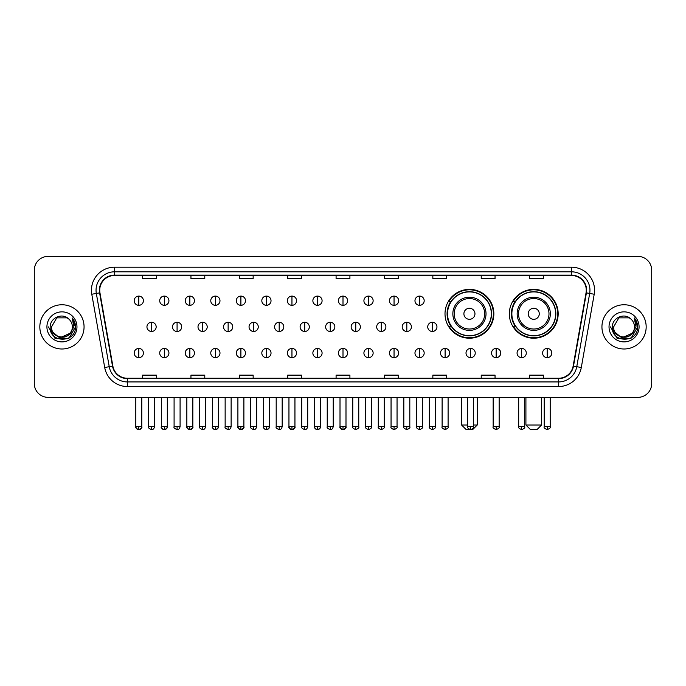 <?xml version="1.0" encoding="UTF-8"?>
<svg xmlns="http://www.w3.org/2000/svg" width="686" height="686" viewBox="0 0 686 686"><rect width="100%" height="100%" fill="white"/><g stroke="black" fill="none" stroke-linecap="round" stroke-linejoin="round"><path stroke-width="1.03" d="M509.329 313.785A24.422 24.422 0 0 0 533.751 338.207A24.422 24.422 0 0 0 558.172 313.785A24.422 24.422 0 0 0 533.751 289.372A24.422 24.422 0 0 0 509.329 313.785M445.008 313.785A24.422 24.422 0 0 0 469.43 338.207A24.422 24.422 0 0 0 493.851 313.785A24.422 24.422 0 0 0 469.43 289.372A24.422 24.422 0 0 0 445.008 313.785M450.865 326.227A22.346 22.346 0 0 1 450.865 301.351M515.186 326.227A22.346 22.346 0 0 1 515.186 301.351M34.3 270.198L34.3 383.543A13.823 13.823 0 0 0 48.123 397.365L637.877 397.365A13.823 13.823 0 0 0 651.7 383.543L651.7 270.198A13.823 13.823 0 0 0 637.877 256.384L48.123 256.384A13.823 13.823 0 0 0 34.3 270.198L34.3 383.543M39.831 326.87A22.115 22.115 0 0 0 61.946 348.994A22.115 22.115 0 0 0 84.061 326.87A22.115 22.115 0 0 0 61.946 304.755A22.115 22.115 0 0 0 39.831 326.87A22.115 22.115 0 0 0 61.946 348.994A22.115 22.115 0 0 0 84.061 326.87A22.115 22.115 0 0 0 61.946 304.755A22.115 22.115 0 0 0 39.831 326.87M601.939 326.87A22.115 22.115 0 0 0 624.054 348.994A22.115 22.115 0 0 0 646.169 326.87A22.115 22.115 0 0 0 624.054 304.755A22.115 22.115 0 0 0 601.939 326.87A22.115 22.115 0 0 0 624.054 348.994A22.115 22.115 0 0 0 646.169 326.87A22.115 22.115 0 0 0 624.054 304.755A22.115 22.115 0 0 0 601.939 326.87M99.727 290.247A14.74 14.74 0 0 1 114.468 275.498L571.532 275.498A14.74 14.74 0 0 1 586.05 292.802L573.136 366.067A14.74 14.74 0 0 1 558.61 378.243L127.39 378.243A14.74 14.74 0 0 1 112.864 366.067L99.95 292.802A14.74 14.74 0 0 1 99.727 290.247M99.359 290.247A15.109 15.109 0 0 0 99.59 292.871L112.504 366.127A15.109 15.109 0 0 0 127.39 378.612L558.61 378.612A15.109 15.109 0 0 0 573.496 366.127L586.41 292.871A15.109 15.109 0 0 0 571.532 275.129L114.468 275.129A15.109 15.109 0 0 0 99.359 290.247M91.787 294.243A23.041 23.041 0 0 1 114.468 267.206L571.532 267.206A23.041 23.041 0 0 1 594.213 294.243L581.299 367.507A23.041 23.041 0 0 1 558.61 386.544L127.39 386.544A23.041 23.041 0 0 1 104.701 367.507L91.787 294.243L96.323 293.445A18.428 18.428 0 0 1 114.468 271.819L571.532 271.819A18.428 18.428 0 0 1 589.677 293.445L576.763 366.701A18.428 18.428 0 0 1 558.61 381.93L127.39 381.93A18.428 18.428 0 0 1 109.237 366.701L96.323 293.445A18.428 18.428 0 0 1 96.04 290.247M637.877 256.384L48.123 256.384M48.123 397.365L637.877 397.365M651.7 383.543L651.7 270.198M573.496 366.127L576.763 366.701L589.677 293.445L594.213 294.243M336.089 275.498L336.089 278.619L349.911 278.619L349.911 275.498M287.708 275.498L287.708 278.619L301.531 278.619L301.531 275.498M239.328 275.498L239.328 278.619L253.151 278.619L253.151 275.498M190.957 275.498L190.957 278.619L204.78 278.619L204.78 275.498M142.577 275.498L142.577 278.619L156.399 278.619L156.399 275.498M384.469 275.498L384.469 278.619L398.292 278.619L398.292 275.498M432.849 275.498L432.849 278.619L446.672 278.619L446.672 275.498M481.22 275.498L481.22 278.619L495.043 278.619L495.043 275.498M529.601 275.498L529.601 278.619L543.423 278.619L543.423 275.498M349.911 378.243L349.911 375.131L336.089 375.131L336.089 378.243M301.531 378.243L301.531 375.131L287.708 375.131L287.708 378.243M253.151 378.243L253.151 375.131L239.328 375.131L239.328 378.243M204.78 378.243L204.78 375.131L190.957 375.131L190.957 378.243M156.399 378.243L156.399 375.131L142.577 375.131L142.577 378.243M398.292 378.243L398.292 375.131L384.469 375.131L384.469 378.243M446.672 378.243L446.672 375.131L432.849 375.131L432.849 378.243M495.043 378.243L495.043 375.131L481.22 375.131L481.22 378.243M543.423 378.243L543.423 375.131L529.601 375.131L529.601 378.243M72.356 326.87C72.999 340.307 50.893 340.307 51.536 326.87L56.741 317.858L67.151 317.858L68.763 319.007C62.375 312.31 50.069 317.824 50.189 326.87C49.015 342.949 75.083 343.369 75.503 327.651L75.529 326.87C75.486 323.458 74.354 320.456 72.116 317.875L73.908 326.87L69.921 333.567A10.41 10.41 0 0 0 72.356 326.87C72.999 340.307 50.893 340.307 51.536 326.87L56.741 317.858L67.151 317.858L68.763 319.007A10.41 10.41 0 0 1 72.356 326.87C72.999 340.307 50.893 340.307 51.536 326.87C50.987 336.26 64.398 341.036 69.921 333.567M70.589 333.01L59.725 337.932L50.515 330.249M46.922 326.87A15.023 15.023 0 0 0 61.946 341.894A15.023 15.023 0 0 0 76.969 326.87A15.023 15.023 0 0 0 61.946 311.856A15.023 15.023 0 0 0 46.922 326.87M72.116 317.875L75.52 327.265L74.885 322.763L75.52 327.265L74.885 322.763L75.52 327.265L72.219 317.987L75.52 327.265L72.219 317.987L75.529 326.87L68.737 338.635L55.154 338.635L48.363 326.87M72.219 317.987L75.52 327.273M473.623 425.011L477.259 425.011L472.654 429.616L466.206 429.616L461.592 425.011L467.629 425.011M474.961 313.785A5.531 5.531 0 0 0 469.43 308.263A5.531 5.531 0 0 0 463.899 313.785A5.531 5.531 0 0 0 469.43 319.316A5.531 5.531 0 0 0 474.961 313.785M486.014 313.785A16.584 16.584 0 0 0 469.43 297.201A16.584 16.584 0 0 0 452.846 313.785A16.584 16.584 0 0 0 469.43 330.378A16.584 16.584 0 0 0 486.014 313.785A16.584 16.584 0 0 1 469.43 330.378A16.584 16.584 0 0 1 452.846 313.785M491.313 313.785A21.883 21.883 0 0 0 469.43 291.902A21.883 21.883 0 0 0 447.546 313.785A21.883 21.883 0 0 0 469.43 335.677A21.883 21.883 0 0 0 491.313 313.785M493.388 313.785A23.959 23.959 0 0 1 448.953 326.227L451.174 326.227A22.089 22.089 0 0 0 484.042 330.352A22.089 22.089 0 0 0 484.042 297.227A22.089 22.089 0 0 0 451.174 301.351L448.953 301.351A23.959 23.959 0 0 1 493.388 313.785M536.975 429.616L530.527 429.616L525.913 425.011L541.58 425.011L536.975 429.616M539.282 313.785A5.531 5.531 0 0 0 533.751 308.263A5.531 5.531 0 0 0 528.22 313.785A5.531 5.531 0 0 0 533.751 319.316A5.531 5.531 0 0 0 539.282 313.785M550.335 313.785A16.584 16.584 0 0 0 533.751 297.201A16.584 16.584 0 0 0 517.158 313.785A16.584 16.584 0 0 0 533.751 330.378A16.584 16.584 0 0 0 550.335 313.785A16.584 16.584 0 0 1 533.751 330.378A16.584 16.584 0 0 1 517.158 313.785M555.634 313.785A21.883 21.883 0 0 0 533.751 291.902A21.883 21.883 0 0 0 511.867 313.785A21.883 21.883 0 0 0 533.751 335.677A21.883 21.883 0 0 0 555.634 313.785M557.709 313.785A23.959 23.959 0 0 1 513.274 326.227L515.495 326.227A22.089 22.089 0 0 0 548.363 330.352A22.089 22.089 0 0 0 548.363 297.227A22.089 22.089 0 0 0 515.495 301.351L513.274 301.351A23.959 23.959 0 0 1 557.709 313.785M138.795 296.095A4.605 4.605 0 0 0 134.19 300.7A4.605 4.605 0 0 0 138.795 305.313A4.605 4.605 0 0 0 143.408 300.7A4.605 4.605 0 0 0 138.795 296.095L138.795 305.313A4.605 4.605 0 0 0 143.408 300.7A4.605 4.605 0 0 0 138.795 296.095M164.323 296.095A4.605 4.605 0 0 0 159.718 300.7A4.605 4.605 0 0 0 164.323 305.313A4.605 4.605 0 0 0 168.928 300.7A4.605 4.605 0 0 0 164.323 296.095L164.323 305.313A4.605 4.605 0 0 0 168.928 300.7A4.605 4.605 0 0 0 164.323 296.095M189.851 296.095A4.605 4.605 0 0 0 185.237 300.7A4.605 4.605 0 0 0 189.851 305.313A4.605 4.605 0 0 0 194.455 300.7A4.605 4.605 0 0 0 189.851 296.095L189.851 305.313A4.605 4.605 0 0 0 194.455 300.7A4.605 4.605 0 0 0 189.851 296.095M215.37 296.095A4.605 4.605 0 0 0 210.765 300.7A4.605 4.605 0 0 0 215.37 305.313A4.605 4.605 0 0 0 219.983 300.7A4.605 4.605 0 0 0 215.37 296.095L215.37 305.313A4.605 4.605 0 0 0 219.983 300.7A4.605 4.605 0 0 0 215.37 296.095M240.897 296.095A4.605 4.605 0 0 0 236.293 300.7A4.605 4.605 0 0 0 240.897 305.313A4.605 4.605 0 0 0 245.502 300.7A4.605 4.605 0 0 0 240.897 296.095L240.897 305.313A4.605 4.605 0 0 0 245.502 300.7A4.605 4.605 0 0 0 240.897 296.095M266.425 296.095A4.605 4.605 0 0 0 261.82 300.7A4.605 4.605 0 0 0 266.425 305.313A4.605 4.605 0 0 0 271.03 300.7A4.605 4.605 0 0 0 266.425 296.095L266.425 305.313A4.605 4.605 0 0 0 271.03 300.7A4.605 4.605 0 0 0 266.425 296.095M291.953 296.095A4.605 4.605 0 0 0 287.34 300.7A4.605 4.605 0 0 0 291.953 305.313A4.605 4.605 0 0 0 296.558 300.7A4.605 4.605 0 0 0 291.953 296.095L291.953 305.313A4.605 4.605 0 0 0 296.558 300.7A4.605 4.605 0 0 0 291.953 296.095M317.472 296.095A4.605 4.605 0 0 0 312.867 300.7A4.605 4.605 0 0 0 317.472 305.313A4.605 4.605 0 0 0 322.086 300.7A4.605 4.605 0 0 0 317.472 296.095L317.472 305.313A4.605 4.605 0 0 0 322.086 300.7A4.605 4.605 0 0 0 317.472 296.095M343 296.095A4.605 4.605 0 0 0 338.395 300.7A4.605 4.605 0 0 0 343 305.313A4.605 4.605 0 0 0 347.605 300.7A4.605 4.605 0 0 0 343 296.095L343 305.313A4.605 4.605 0 0 0 347.605 300.7A4.605 4.605 0 0 0 343 296.095M368.528 296.095A4.605 4.605 0 0 0 363.914 300.7A4.605 4.605 0 0 0 368.528 305.313A4.605 4.605 0 0 0 373.133 300.7A4.605 4.605 0 0 0 368.528 296.095L368.528 305.313A4.605 4.605 0 0 0 373.133 300.7A4.605 4.605 0 0 0 368.528 296.095M394.047 296.095A4.605 4.605 0 0 0 389.442 300.7A4.605 4.605 0 0 0 394.047 305.313A4.605 4.605 0 0 0 398.66 300.7A4.605 4.605 0 0 0 394.047 296.095L394.047 305.313A4.605 4.605 0 0 0 398.66 300.7A4.605 4.605 0 0 0 394.047 296.095M419.575 296.095A4.605 4.605 0 0 0 414.97 300.7A4.605 4.605 0 0 0 419.575 305.313A4.605 4.605 0 0 0 424.18 300.7A4.605 4.605 0 0 0 419.575 296.095L419.575 305.313A4.605 4.605 0 0 0 424.18 300.7A4.605 4.605 0 0 0 419.575 296.095M151.563 322.266A4.605 4.605 0 0 0 146.95 326.87A4.605 4.605 0 0 0 151.563 331.484A4.605 4.605 0 0 0 156.168 326.87A4.605 4.605 0 0 0 151.563 322.266L151.563 331.484A4.605 4.605 0 0 0 156.168 326.87A4.605 4.605 0 0 0 151.563 322.266M177.082 322.266A4.605 4.605 0 0 0 172.478 326.87A4.605 4.605 0 0 0 177.082 331.484A4.605 4.605 0 0 0 181.696 326.87A4.605 4.605 0 0 0 177.082 322.266L177.082 331.484A4.605 4.605 0 0 0 181.696 326.87A4.605 4.605 0 0 0 177.082 322.266M202.61 322.266A4.605 4.605 0 0 0 198.005 326.87A4.605 4.605 0 0 0 202.61 331.484A4.605 4.605 0 0 0 207.215 326.87A4.605 4.605 0 0 0 202.61 322.266L202.61 331.484A4.605 4.605 0 0 0 207.215 326.87A4.605 4.605 0 0 0 202.61 322.266M228.138 322.266A4.605 4.605 0 0 0 223.525 326.87A4.605 4.605 0 0 0 228.138 331.484A4.605 4.605 0 0 0 232.743 326.87A4.605 4.605 0 0 0 228.138 322.266L228.138 331.484A4.605 4.605 0 0 0 232.743 326.87A4.605 4.605 0 0 0 228.138 322.266M253.657 322.266A4.605 4.605 0 0 0 249.052 326.87A4.605 4.605 0 0 0 253.657 331.484A4.605 4.605 0 0 0 258.27 326.87A4.605 4.605 0 0 0 253.657 322.266L253.657 331.484A4.605 4.605 0 0 0 258.27 326.87A4.605 4.605 0 0 0 253.657 322.266M279.185 322.266A4.605 4.605 0 0 0 274.58 326.87A4.605 4.605 0 0 0 279.185 331.484A4.605 4.605 0 0 0 283.798 326.87A4.605 4.605 0 0 0 279.185 322.266L279.185 331.484A4.605 4.605 0 0 0 283.798 326.87A4.605 4.605 0 0 0 279.185 322.266M304.713 322.266A4.605 4.605 0 0 0 300.108 326.87A4.605 4.605 0 0 0 304.713 331.484A4.605 4.605 0 0 0 309.317 326.87A4.605 4.605 0 0 0 304.713 322.266L304.713 331.484A4.605 4.605 0 0 0 309.317 326.87A4.605 4.605 0 0 0 304.713 322.266M330.24 322.266A4.605 4.605 0 0 0 325.627 326.87A4.605 4.605 0 0 0 330.24 331.484A4.605 4.605 0 0 0 334.845 326.87A4.605 4.605 0 0 0 330.24 322.266L330.24 331.484A4.605 4.605 0 0 0 334.845 326.87A4.605 4.605 0 0 0 330.24 322.266M355.76 322.266A4.605 4.605 0 0 0 351.155 326.87A4.605 4.605 0 0 0 355.76 331.484A4.605 4.605 0 0 0 360.373 326.87A4.605 4.605 0 0 0 355.76 322.266L355.76 331.484A4.605 4.605 0 0 0 360.373 326.87A4.605 4.605 0 0 0 355.76 322.266M381.287 322.266A4.605 4.605 0 0 0 376.683 326.87A4.605 4.605 0 0 0 381.287 331.484A4.605 4.605 0 0 0 385.892 326.87A4.605 4.605 0 0 0 381.287 322.266L381.287 331.484A4.605 4.605 0 0 0 385.892 326.87A4.605 4.605 0 0 0 381.287 322.266M406.815 322.266A4.605 4.605 0 0 0 402.202 326.87A4.605 4.605 0 0 0 406.815 331.484A4.605 4.605 0 0 0 411.42 326.87A4.605 4.605 0 0 0 406.815 322.266L406.815 331.484A4.605 4.605 0 0 0 411.42 326.87A4.605 4.605 0 0 0 406.815 322.266M432.343 322.266A4.605 4.605 0 0 0 427.73 326.87A4.605 4.605 0 0 0 432.343 331.484A4.605 4.605 0 0 0 436.948 326.87A4.605 4.605 0 0 0 432.343 322.266L432.343 331.484A4.605 4.605 0 0 0 436.948 326.87A4.605 4.605 0 0 0 432.343 322.266M138.795 348.437A4.605 4.605 0 0 0 134.19 353.041A4.605 4.605 0 0 0 138.795 357.655A4.605 4.605 0 0 0 143.408 353.041A4.605 4.605 0 0 0 138.795 348.437L138.795 357.655A4.605 4.605 0 0 0 143.408 353.041A4.605 4.605 0 0 0 138.795 348.437M164.323 348.437A4.605 4.605 0 0 0 159.718 353.041A4.605 4.605 0 0 0 164.323 357.655A4.605 4.605 0 0 0 168.928 353.041A4.605 4.605 0 0 0 164.323 348.437L164.323 357.655A4.605 4.605 0 0 0 168.928 353.041A4.605 4.605 0 0 0 164.323 348.437M189.851 348.437A4.605 4.605 0 0 0 185.237 353.041A4.605 4.605 0 0 0 189.851 357.655A4.605 4.605 0 0 0 194.455 353.041A4.605 4.605 0 0 0 189.851 348.437L189.851 357.655A4.605 4.605 0 0 0 194.455 353.041A4.605 4.605 0 0 0 189.851 348.437M215.37 348.437A4.605 4.605 0 0 0 210.765 353.041A4.605 4.605 0 0 0 215.37 357.655A4.605 4.605 0 0 0 219.983 353.041A4.605 4.605 0 0 0 215.37 348.437L215.37 357.655A4.605 4.605 0 0 0 219.983 353.041A4.605 4.605 0 0 0 215.37 348.437M240.897 348.437A4.605 4.605 0 0 0 236.293 353.041A4.605 4.605 0 0 0 240.897 357.655A4.605 4.605 0 0 0 245.502 353.041A4.605 4.605 0 0 0 240.897 348.437L240.897 357.655A4.605 4.605 0 0 0 245.502 353.041A4.605 4.605 0 0 0 240.897 348.437M266.425 348.437A4.605 4.605 0 0 0 261.82 353.041A4.605 4.605 0 0 0 266.425 357.655A4.605 4.605 0 0 0 271.03 353.041A4.605 4.605 0 0 0 266.425 348.437L266.425 357.655A4.605 4.605 0 0 0 271.03 353.041A4.605 4.605 0 0 0 266.425 348.437M291.953 348.437A4.605 4.605 0 0 0 287.34 353.041A4.605 4.605 0 0 0 291.953 357.655A4.605 4.605 0 0 0 296.558 353.041A4.605 4.605 0 0 0 291.953 348.437L291.953 357.655A4.605 4.605 0 0 0 296.558 353.041A4.605 4.605 0 0 0 291.953 348.437M317.472 348.437A4.605 4.605 0 0 0 312.867 353.041A4.605 4.605 0 0 0 317.472 357.655A4.605 4.605 0 0 0 322.086 353.041A4.605 4.605 0 0 0 317.472 348.437L317.472 357.655A4.605 4.605 0 0 0 322.086 353.041A4.605 4.605 0 0 0 317.472 348.437M343 348.437A4.605 4.605 0 0 0 338.395 353.041A4.605 4.605 0 0 0 343 357.655A4.605 4.605 0 0 0 347.605 353.041A4.605 4.605 0 0 0 343 348.437L343 357.655A4.605 4.605 0 0 0 347.605 353.041A4.605 4.605 0 0 0 343 348.437M368.528 348.437A4.605 4.605 0 0 0 363.914 353.041A4.605 4.605 0 0 0 368.528 357.655A4.605 4.605 0 0 0 373.133 353.041A4.605 4.605 0 0 0 368.528 348.437L368.528 357.655A4.605 4.605 0 0 0 373.133 353.041A4.605 4.605 0 0 0 368.528 348.437M394.047 348.437A4.605 4.605 0 0 0 389.442 353.041A4.605 4.605 0 0 0 394.047 357.655A4.605 4.605 0 0 0 398.66 353.041A4.605 4.605 0 0 0 394.047 348.437L394.047 357.655A4.605 4.605 0 0 0 398.66 353.041A4.605 4.605 0 0 0 394.047 348.437M419.575 348.437A4.605 4.605 0 0 0 414.97 353.041A4.605 4.605 0 0 0 419.575 357.655A4.605 4.605 0 0 0 424.18 353.041A4.605 4.605 0 0 0 419.575 348.437L419.575 357.655A4.605 4.605 0 0 0 424.18 353.041A4.605 4.605 0 0 0 419.575 348.437M445.103 348.437A4.605 4.605 0 0 0 440.498 353.041A4.605 4.605 0 0 0 445.103 357.655A4.605 4.605 0 0 0 449.707 353.041A4.605 4.605 0 0 0 445.103 348.437L445.103 357.655A4.605 4.605 0 0 0 449.707 353.041A4.605 4.605 0 0 0 445.103 348.437M470.63 348.437A4.605 4.605 0 0 0 466.017 353.041A4.605 4.605 0 0 0 470.63 357.655A4.605 4.605 0 0 0 475.235 353.041A4.605 4.605 0 0 0 470.63 348.437L470.63 357.655A4.605 4.605 0 0 0 475.235 353.041A4.605 4.605 0 0 0 470.63 348.437M496.15 348.437A4.605 4.605 0 0 0 491.545 353.041A4.605 4.605 0 0 0 496.15 357.655A4.605 4.605 0 0 0 500.763 353.041A4.605 4.605 0 0 0 496.15 348.437L496.15 357.655A4.605 4.605 0 0 0 500.763 353.041A4.605 4.605 0 0 0 496.15 348.437M521.677 348.437A4.605 4.605 0 0 0 517.072 353.041A4.605 4.605 0 0 0 521.677 357.655A4.605 4.605 0 0 0 526.282 353.041A4.605 4.605 0 0 0 521.677 348.437L521.677 357.655A4.605 4.605 0 0 0 526.282 353.041A4.605 4.605 0 0 0 521.677 348.437M547.205 348.437A4.605 4.605 0 0 0 542.592 353.041A4.605 4.605 0 0 0 547.205 357.655A4.605 4.605 0 0 0 551.81 353.041A4.605 4.605 0 0 0 547.205 348.437L547.205 357.655A4.605 4.605 0 0 0 551.81 353.041A4.605 4.605 0 0 0 547.205 348.437M634.464 326.87C635.107 340.307 613.001 340.307 613.644 326.87L618.849 317.858L629.259 317.858L630.88 319.007C624.483 312.31 612.186 317.824 612.298 326.87C611.132 342.949 637.191 343.369 637.611 327.651L637.637 326.87C637.594 323.458 636.462 320.456 634.224 317.875L636.025 326.87L632.038 333.567A10.41 10.41 0 0 0 634.464 326.87C635.107 340.307 613.001 340.307 613.644 326.87C613.001 340.307 635.107 340.307 634.464 326.87A10.41 10.41 0 0 0 630.88 319.007M632.038 333.567C626.507 341.036 613.104 336.26 613.644 326.87M632.698 333.01L621.833 337.932L612.624 330.249M609.031 326.87A15.023 15.023 0 0 0 624.054 341.894A15.023 15.023 0 0 0 639.078 326.87A15.023 15.023 0 0 0 624.054 311.856A15.023 15.023 0 0 0 609.031 326.87M634.224 317.875L637.628 327.265L636.994 322.763L637.628 327.265L636.994 322.763L637.628 327.265L634.327 317.987L637.628 327.265L634.327 317.987L637.637 326.87L630.846 338.635L617.263 338.635L610.471 326.87M634.327 317.987L637.628 327.273M571.532 267.206L571.532 275.129M96.323 293.445L99.59 292.871M127.39 386.544L127.39 378.612M558.61 378.612L558.61 386.544M104.701 367.507L112.504 366.127M586.41 292.871L589.677 293.445M114.468 267.206L114.468 275.129M576.763 366.701L581.299 367.507M484.668 313.785A15.238 15.238 0 0 0 469.43 298.547A15.238 15.238 0 0 0 454.192 313.785A15.238 15.238 0 0 0 469.43 329.023A15.238 15.238 0 0 0 484.668 313.785M548.989 313.785A15.238 15.238 0 0 0 533.751 298.547A15.238 15.238 0 0 0 518.513 313.785A15.238 15.238 0 0 0 533.751 329.023A15.238 15.238 0 0 0 548.989 313.785M151.563 426.623L148.562 426.623C147.962 427.584 148.956 428.579 151.563 429.616L151.563 426.623L154.556 426.623L154.556 397.365M177.082 426.623L174.09 426.623C173.481 427.584 174.484 428.579 177.082 429.616L177.082 426.623L180.084 426.623L180.084 397.365M202.61 426.623L199.617 426.623C199.009 427.584 200.003 428.579 202.61 429.616L202.61 426.623L205.603 426.623L205.603 397.365M228.138 426.623L225.145 426.623C224.536 427.584 225.531 428.579 228.138 429.616L228.138 426.623L231.131 426.623L231.131 397.365M253.657 426.623L250.664 426.623C250.056 427.584 251.059 428.579 253.657 429.616L253.657 426.623L256.658 426.623L256.658 397.365M279.185 426.623L276.192 426.623C275.583 427.584 276.587 428.579 279.185 429.616L279.185 426.623L282.178 426.623L282.178 397.365M304.713 426.623L301.72 426.623C301.111 427.584 302.106 428.579 304.713 429.616L304.713 426.623L307.705 426.623L307.705 397.365M330.24 426.623L327.239 426.623C326.639 427.584 327.634 428.579 330.24 429.616L330.24 426.623L333.233 426.623L333.233 397.365M355.76 426.623L352.767 426.623C352.158 427.584 353.161 428.579 355.76 429.616L355.76 426.623L358.761 426.623L358.761 397.365M381.287 426.623L378.295 426.623C377.686 427.584 378.681 428.579 381.287 429.616L381.287 426.623L384.28 426.623L384.28 397.365M406.815 426.623L403.822 426.623C403.214 427.584 404.208 428.579 406.815 429.616L406.815 426.623L409.808 426.623L409.808 397.365M432.343 426.623L429.342 426.623C428.733 427.584 429.736 428.579 432.343 429.616L432.343 426.623L435.336 426.623L435.336 397.365M138.795 426.623L135.802 426.623C135.193 427.584 136.197 428.579 138.795 429.616L138.795 426.623L141.796 426.623C142.396 427.584 141.402 428.579 138.795 429.616C137.32 429.762 136.325 428.759 135.802 426.623L135.802 397.365M164.323 426.623L161.33 426.623C160.721 427.584 161.716 428.579 164.323 429.616L164.323 426.623L167.315 426.623C167.924 427.584 166.93 428.579 164.323 429.616C162.848 429.762 161.853 428.759 161.33 426.623L161.33 397.365M189.851 426.623L186.849 426.623C186.249 427.584 187.244 428.579 189.851 429.616L189.851 426.623L192.843 426.623C193.452 427.584 192.449 428.579 189.851 429.616C188.376 429.762 187.372 428.759 186.849 426.623L186.849 397.365M215.37 426.623L212.377 426.623C211.768 427.584 212.771 428.579 215.37 429.616L215.37 426.623L218.371 426.623C218.98 427.584 217.976 428.579 215.37 429.616C213.903 429.762 212.9 428.759 212.377 426.623L212.377 397.365L212.377 426.623M240.897 426.623L237.905 426.623C237.296 427.584 238.291 428.579 240.897 429.616L240.897 426.623L243.89 426.623C244.499 427.584 243.504 428.579 240.897 429.616C239.423 429.762 238.428 428.759 237.905 426.623L237.905 397.365M266.425 426.623L263.433 426.623C262.824 427.584 263.818 428.579 266.425 429.616L266.425 426.623L269.418 426.623C270.027 427.584 269.032 428.579 266.425 429.616C264.95 429.762 263.956 428.759 263.433 426.623L263.433 397.365M291.953 426.623L288.952 426.623C288.343 427.584 289.346 428.579 291.953 429.616L291.953 426.623L294.946 426.623C295.555 427.584 294.551 428.579 291.953 429.616C290.478 429.762 289.475 428.759 288.952 426.623L288.952 397.365M317.472 426.623L314.48 426.623C313.871 427.584 314.874 428.579 317.472 429.616L317.472 426.623L320.473 426.623C321.074 427.584 320.079 428.579 317.472 429.616C315.997 429.762 315.003 428.759 314.48 426.623L314.48 397.365M343 426.623L340.007 426.623C339.399 427.584 340.393 428.579 343 429.616L343 426.623L345.993 426.623C346.601 427.584 345.607 428.579 343 429.616C341.525 429.762 340.53 428.759 340.007 426.623L340.007 397.365M368.528 426.623L365.527 426.623C364.926 427.584 365.921 428.579 368.528 429.616L368.528 426.623L371.52 426.623L371.52 397.365L371.52 426.623C372.129 427.584 371.126 428.579 368.528 429.616M394.047 426.623L391.054 426.623L391.054 397.365L391.054 426.623C390.445 427.584 391.449 428.579 394.047 429.616L394.047 426.623L397.048 426.623L397.048 397.365M419.575 426.623L416.582 426.623C415.973 427.584 416.968 428.579 419.575 429.616L419.575 426.623L422.567 426.623L422.567 397.365M445.103 426.623L442.11 426.623C441.501 427.584 442.496 428.579 445.103 429.616L445.103 426.623L448.095 426.623L448.095 397.365M470.63 426.623L467.629 426.623C467.02 427.584 468.023 428.579 470.63 429.616L470.63 426.623L473.623 426.623L473.623 397.365M496.15 426.623L493.157 426.623C492.548 427.584 493.551 428.579 496.15 429.616L496.15 426.623L499.151 426.623L499.151 397.365M521.677 426.623L518.685 426.623C518.076 427.584 519.07 428.579 521.677 429.616L521.677 426.623L524.67 426.623L524.67 397.365M547.205 426.623L544.204 426.623C543.604 427.584 544.598 428.579 547.205 429.616L547.205 426.623L550.198 426.623L550.198 397.365M477.259 397.365L477.259 425.011M461.592 397.365L461.592 425.011M541.58 397.365L541.58 425.011M525.913 397.365L525.913 425.011M148.562 426.623L148.562 397.365M154.556 426.623C154.033 428.759 153.038 429.762 151.563 429.616M174.09 426.623L174.09 397.365M180.084 426.623C179.561 428.759 178.557 429.762 177.082 429.616M199.617 426.623L199.617 397.365M205.603 426.623C205.08 428.759 204.085 429.762 202.61 429.616M225.145 426.623L225.145 397.365M231.131 426.623C230.607 428.759 229.613 429.762 228.138 429.616M250.664 426.623L250.664 397.365M256.658 426.623C256.135 428.759 255.132 429.762 253.657 429.616M276.192 426.623L276.192 397.365M282.178 426.623C281.663 428.759 280.66 429.762 279.185 429.616M301.72 426.623L301.72 397.365M307.705 426.623C307.182 428.759 306.188 429.762 304.713 429.616M327.239 426.623L327.239 397.365M333.233 426.623C332.71 428.759 331.715 429.762 330.24 429.616M352.767 426.623L352.767 397.365M358.761 426.623C359.361 427.584 358.366 428.579 355.76 429.616M378.295 426.623L378.295 397.365M384.28 426.623C384.889 427.584 383.894 428.579 381.287 429.616M403.822 426.623L403.822 397.365M409.808 426.623C410.417 427.584 409.413 428.579 406.815 429.616M429.342 426.623L429.342 397.365M435.336 426.623C435.944 427.584 434.941 428.579 432.343 429.616M138.795 429.616C140.27 429.762 141.273 428.759 141.796 426.623L141.796 397.365M164.323 429.616C165.798 429.762 166.792 428.759 167.315 426.623L167.315 397.365M189.851 429.616C191.325 429.762 192.32 428.759 192.843 426.623L192.843 397.365M215.37 429.616C216.845 429.762 217.848 428.759 218.371 426.623L218.371 397.365M240.897 429.616C242.372 429.762 243.367 428.759 243.89 426.623L243.89 397.365M266.425 429.616C267.9 429.762 268.895 428.759 269.418 426.623L269.418 397.365M291.953 429.616C293.419 429.762 294.423 428.759 294.946 426.623L294.946 397.365M317.472 429.616C318.947 429.762 319.95 428.759 320.473 426.623L320.473 397.365M343 429.616C344.475 429.762 345.47 428.759 345.993 426.623L345.993 397.365M365.527 426.623L365.527 397.365M397.048 426.623C397.657 427.584 396.654 428.579 394.047 429.616M416.582 426.623L416.582 397.365M422.567 426.623C423.176 427.584 422.182 428.579 419.575 429.616M442.11 426.623L442.11 397.365M448.095 426.623C448.704 427.584 447.709 428.579 445.103 429.616M467.629 426.623L467.629 397.365M473.623 426.623C474.232 427.584 473.229 428.579 470.63 429.616M493.157 426.623L493.157 397.365M499.151 426.623C499.751 427.584 498.756 428.579 496.15 429.616M518.685 426.623L518.685 397.365M524.67 426.623C525.279 427.584 524.284 428.579 521.677 429.616M544.204 426.623L544.204 397.365M550.198 426.623C550.807 427.584 549.803 428.579 547.205 429.616"/></g></svg>
